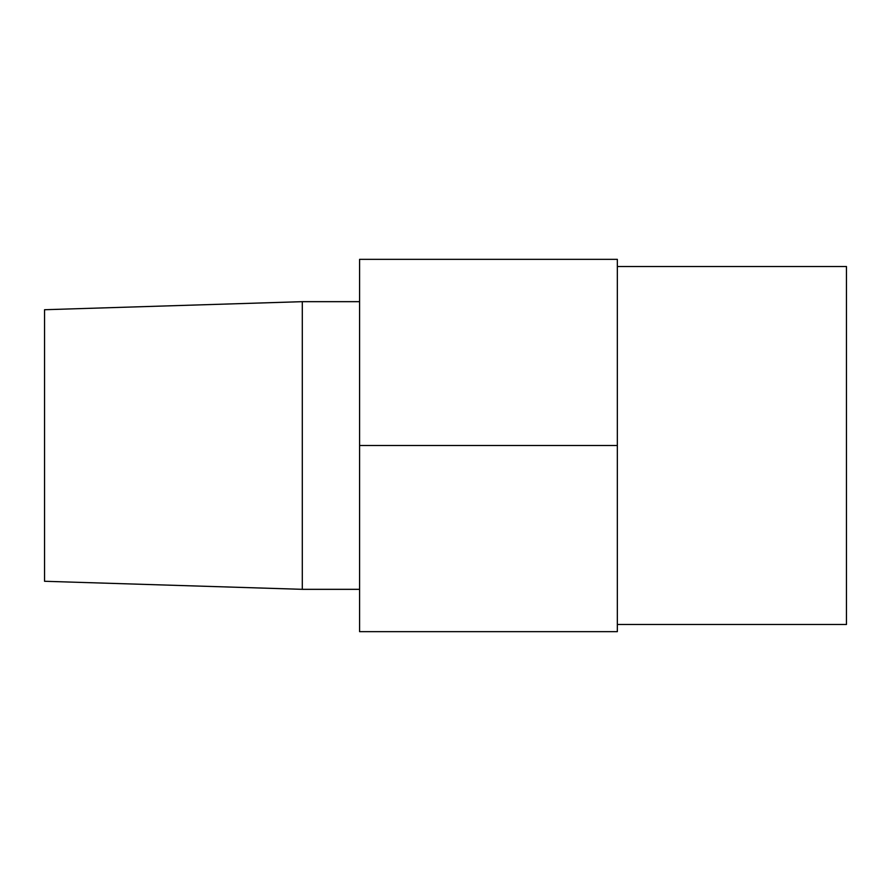 <?xml version="1.0" encoding="UTF-8"?>
<svg xmlns="http://www.w3.org/2000/svg" width="891" height="891" viewBox="0 0 891 891"><rect width="100%" height="100%" fill="white"/><g stroke="black" fill="none" stroke-linecap="round" stroke-linejoin="round"><path stroke-width="1.34" d="M617.34 624.491L846.45 624.491L846.45 266.509L617.34 266.509L846.45 266.509L846.45 624.491L617.34 624.491M302.305 301.67L44.55 309.723L44.55 581.277L302.305 589.33L302.305 301.67L302.305 589.33L359.585 589.33L302.305 589.33L44.55 581.277L44.55 309.723L302.305 301.67L359.585 301.67L302.305 301.67M617.34 259.348L359.585 259.348L617.34 259.348L617.34 445.5L359.585 445.5L359.585 259.348L359.585 445.5L617.34 445.5L617.34 631.652L359.585 631.652L359.585 445.5L359.585 631.652L617.34 631.652L617.34 259.348"/></g></svg>
